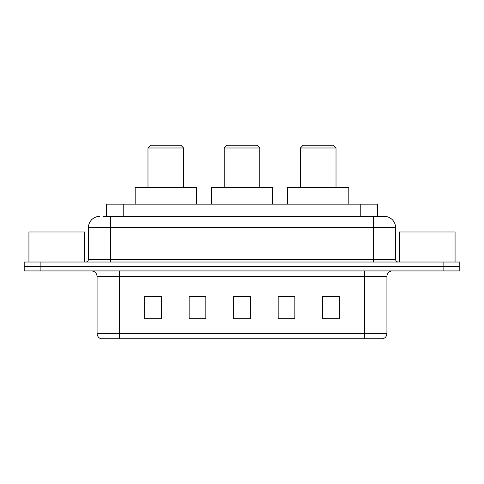 <?xml version="1.0" encoding="UTF-8"?>
<svg xmlns="http://www.w3.org/2000/svg" width="484" height="484" viewBox="0 0 484 484"><rect width="100%" height="100%" fill="white"/><g stroke="black" fill="none" stroke-linecap="round" stroke-linejoin="round"><path stroke-width="0.73" d="M195.112 296.686L189.147 296.577L189.147 318.829L205.839 318.829L205.839 296.577L189.147 296.577L205.839 296.686M103.479 216.408L110.709 216.408L103.479 216.408L106.547 216.408L106.547 204.169L377.453 204.169L377.453 216.408M99.583 216.408A11.126 11.126 0 0 0 88.457 227.534L88.457 259.249A2.783 2.783 0 0 1 85.674 262.026M384.417 216.408A11.126 11.126 0 0 1 395.543 227.534L110.709 227.534L110.709 216.408L384.248 216.408M395.543 227.534L395.543 259.249C395.712 260.937 396.638 261.862 398.326 262.026M40.892 262.026L24.2 262.026L24.2 266.478L40.892 266.478L24.2 266.478L24.2 270.931L40.892 270.931L40.892 266.478L443.108 266.478L40.892 266.478L40.892 262.026L443.108 262.026L443.108 266.478L459.8 266.478L443.108 266.478L443.108 270.931L40.892 270.931M443.108 270.931L459.8 270.931L459.8 262.026L443.108 262.026M386.922 333.458C386.77 336.126 385.433 337.905 382.917 338.8L364.67 338.8L364.67 333.458L386.922 333.458L386.922 276.491A5.566 5.566 0 0 1 392.488 270.931M364.67 338.8L101.083 338.8A5.566 5.566 0 0 1 97.078 333.458L97.078 276.491C96.746 273.115 94.894 271.258 91.512 270.931M339.357 318.829L339.357 296.577L322.665 296.577L322.665 318.829L339.357 318.829M294.853 318.829L294.853 296.577L278.161 296.577L278.161 318.829L294.853 318.829M161.335 318.829L161.335 296.577L144.643 296.577L144.643 318.829L161.335 318.829M250.343 318.829L250.343 296.577L233.657 296.577L233.657 318.829L250.343 318.829M322.665 296.686L338.243 296.686M145.757 296.686L161.335 296.686M278.161 296.686L288.887 296.686M250.343 296.686L233.657 296.686M84.561 262.026L84.561 231.987L28.931 231.987L28.931 262.026M224.195 147.983L259.805 147.983L257.022 145.2L226.978 145.2L224.195 147.983L224.195 187.483M259.805 147.983L259.805 187.483M272.595 204.169L272.595 187.483L211.405 187.483L211.405 204.169M147.983 147.983L183.587 147.983L180.804 145.2L150.766 145.2L147.983 147.983L147.983 187.483M183.587 147.983L183.587 187.483M196.383 204.169L196.383 187.483L135.187 187.483L135.187 204.169M300.413 147.983L336.017 147.983L333.234 145.2L303.196 145.2L300.413 147.983L300.413 187.483M336.017 147.983L336.017 187.483M348.813 204.169L348.813 187.483L287.617 187.483L287.617 204.169M455.069 262.026L455.069 231.987L399.439 231.987L399.439 262.026M123.232 216.408L123.232 204.169M360.768 216.408L360.768 204.169M110.709 262.026L110.709 227.534L88.457 227.534M88.457 259.249L395.543 259.249M373.291 216.408L373.291 262.026M364.67 270.931L364.67 276.491L97.078 276.491M386.922 276.491L364.67 276.491L364.67 333.458L119.33 333.458L119.33 338.8M97.078 333.458L119.33 333.458L119.33 270.931M250.343 318.055L233.657 318.055M205.839 318.055L189.147 318.055M161.335 318.055L144.643 318.055M294.853 318.055L278.161 318.055M339.357 318.055L322.665 318.055"/></g></svg>

